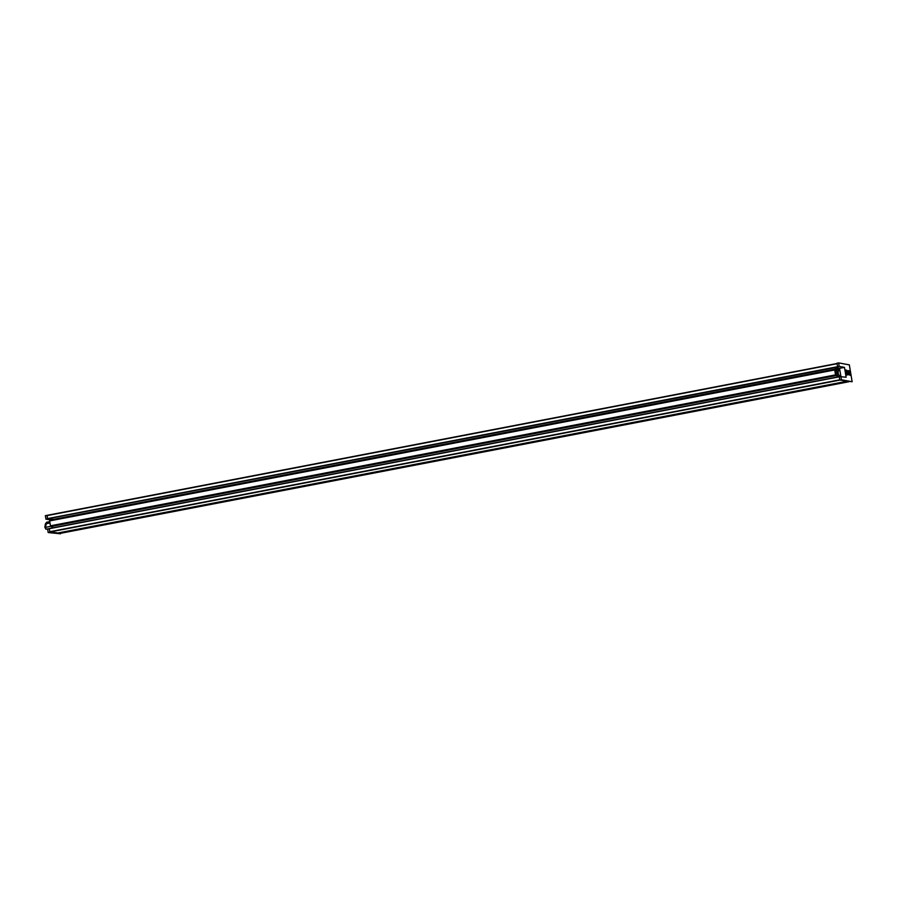 <?xml version="1.0" encoding="UTF-8"?>
<svg xmlns="http://www.w3.org/2000/svg" width="897" height="897" viewBox="0 0 897 897"><rect width="100%" height="100%" fill="white"/><g stroke="black" fill="none" stroke-linecap="round" stroke-linejoin="round"><path stroke-width="1.35" d="M49.795 521.606L46.734 522.2L45.388 527.358L46.128 529.185L49.257 528.602M45.388 527.358L45.87 523.758M50.692 526.36L45.523 527.358M49.997 522.985L46.005 523.747M838.224 376.841L835.578 374.868A17.716 4.53 -100.9 0 1 834.748 369.956L834.838 369.261L839.603 368.678L834.625 367.68L49.503 518.466L834.625 367.68M53.405 519.385L49.57 518.623M51.151 528.21L836.34 377.245M51.163 528.165L836.228 377.233M835.78 374.834L835.701 374.397A16.841 4.306 -100.9 0 1 835.051 370.506L836.408 369.811L837.372 375.619L835.858 374.823M53.17 527.784L50.512 525.81A17.716 4.53 -100.9 0 1 49.694 520.899L49.772 520.204L52.542 519.542L837.607 368.611M840.018 376.404L838.381 376.135L839.345 376.538M840.119 376.392L838.392 374.486L837.933 370.517M837.832 370.977L839.177 370.719L837.955 370.517M839.177 370.719L839.031 369.867L837.282 369.575L839.738 369.542L838.583 369.788M835.825 369.923L836.408 369.811M835.062 370.584L836.396 370.326M835.443 372.961L836.856 372.692M836.509 375.159L837.181 375.036M60.312 533.356L848.82 381.752L60.312 533.356L57.016 533.166A4.339 1.11 -100.9 0 1 56.982 533.166L49.873 531.988L49.268 528.568L839.233 376.684L49.268 528.568M47.631 518.769L837.787 366.907L47.563 518.589L47.081 515.36L837.036 363.487L45.355 515.663L45.949 519.184L47.597 518.87L47.003 515.349M47.563 518.589L837.563 366.705L836.991 363.207L838.639 362.893L839.222 366.402L837.574 366.727L837.069 363.722L47.059 515.607M47.776 518.791L837.641 366.884M60.424 533.334L49.795 531.865M45.949 519.184L50.524 519.856A5.012 1.278 -100.9 0 1 50.77 519.968M49.851 532.224L48.203 532.549L60.491 533.793M48.203 532.549L47.608 529.028L839.256 376.841M48.662 518.623L47.855 518.903M48.673 518.746L52.99 519.374L50.524 519.856M846.566 373.544L846.544 371.526M846.163 370.192A2.388 0.605 -100.9 0 1 847.183 372.524A2.388 0.605 -100.9 0 1 847.015 374.879A2.388 0.605 -100.9 0 1 846.947 374.879A2.388 0.605 -100.9 0 1 845.938 372.535A2.388 0.605 -100.9 0 1 846.106 370.192A2.388 0.605 -100.9 0 1 846.163 370.192M846.981 375.092A2.601 0.662 -100.9 0 1 846.891 375.058A2.601 0.662 -100.9 0 1 845.905 372.659A2.601 0.662 -100.9 0 1 845.938 370.069A2.601 0.662 -100.9 0 1 846.14 369.979A2.601 0.662 -100.9 0 1 847.261 372.659A2.601 0.662 -100.9 0 1 846.981 375.092M836.565 377.2L839.222 376.65M839.514 368.174L841.442 379.756L852.15 381.741L839.794 380.081L839.211 376.561L846.118 377.222L844.481 367.378L839.222 366.402M844.481 367.378L839.951 368.252L835.275 367.389M852.15 381.741L849.347 364.877L838.639 362.893M847.732 371.605L847.934 370.562L847.934 371.638M847.878 371.123L848.584 371.683L848.192 370.629M848.719 371.75L848.932 370.741L849.291 371.448M848.36 371.47L848.674 370.775L848.719 371.784M849.706 371.93L849.717 370.943M849.145 371.571L849.358 370.977L849.571 371.571M847.934 371.963L850.143 373.062M850.042 373.074L850.648 375.305L849.885 373.376M850.109 375.338L850.042 373.365L850.311 375.305L849.414 374.744M848.181 373.017L848.562 374.868L849.011 373.343L850.098 375.26L849.773 373.32L849.594 374.52L849.381 373.242L849.011 374.374L847.979 373.062L848.248 374.251M849.706 373.309L849.448 374.105M848.383 374.228L848.629 374.879M839.794 380.081L841.442 379.756M850.3 373.533L850.569 375.159L850.143 373.556M849.851 370.921L849.055 370.82M848.383 370.831L848.315 371.717M847.867 370.551L848.013 371.582M849.874 374.318L849.762 374.924M45.422 523.826L44.85 527.1L45.87 529.196A0.785 0.751 -80.6 0 0 46.128 529.185M839.816 369.979L839.065 370.08M839.043 369.945L839.783 369.799M50.837 526.573L835.903 375.63M50.512 525.81L835.578 374.868M49.694 520.899L834.748 369.956M49.772 520.204L834.838 369.261M835.04 370.472L836.374 370.214M846.645 381.348L57.016 533.166M839.872 380.093L49.873 531.988M56.982 533.166L846.622 381.337M49.761 531.719L839.749 379.823M45.422 523.814L46.734 522.2"/></g></svg>
